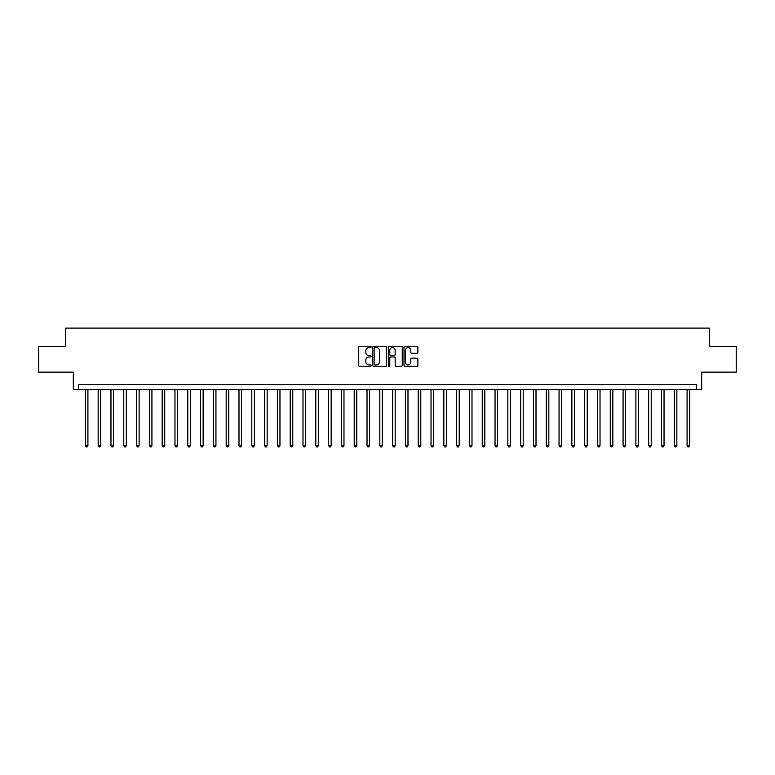 <?xml version="1.0" encoding="UTF-8"?>
<svg xmlns="http://www.w3.org/2000/svg" width="775" height="775" viewBox="0 0 775 775"><rect width="100%" height="100%" fill="white"/><g stroke="black" fill="none" stroke-linecap="round" stroke-linejoin="round"><path stroke-width="1.16" d="M371.109 346.909A0.707 0.707 0 0 0 370.411 346.212L359.726 346.212A1.008 1.008 0 0 0 358.718 347.21L358.718 365.306A1.008 1.008 0 0 0 359.726 366.313L370.411 366.313A0.707 0.707 0 0 0 371.109 365.606A0.707 0.707 0 0 0 370.411 364.909L369.026 364.909A3.216 3.216 0 0 1 365.81 361.692L365.81 360.181A3.216 3.216 0 0 1 369.026 356.965L370.411 356.965A0.707 0.707 0 0 0 371.109 356.258A0.707 0.707 0 0 0 370.411 355.56L369.026 355.56A3.216 3.216 0 0 1 365.81 352.344L365.81 350.833A3.216 3.216 0 0 1 369.026 347.617L370.411 347.617A0.707 0.707 0 0 0 371.109 346.909M416.882 353.293A1.008 1.008 0 0 0 417.89 352.286L417.89 347.21A1.008 1.008 0 0 0 416.882 346.212L405.015 346.212A1.008 1.008 0 0 0 404.017 347.21L404.017 365.306A1.008 1.008 0 0 0 405.015 366.313L416.882 366.313A1.008 1.008 0 0 0 417.89 365.306L417.89 359.174A1.008 1.008 0 0 0 416.882 358.176L411.806 358.176A1.008 1.008 0 0 0 410.798 359.174L410.798 362.216A2.693 2.693 0 0 1 408.105 364.909A2.693 2.693 0 0 1 405.422 362.216L405.422 350.3A2.693 2.693 0 0 1 408.105 347.617A2.693 2.693 0 0 1 410.798 350.3L410.798 352.286A1.008 1.008 0 0 0 411.806 353.293L416.882 353.293M696.56 389.544L701.685 389.544L701.685 372.136L736.25 372.136L736.25 346.532L709.367 346.532L709.367 328.096L65.633 328.096L65.633 346.532L38.75 346.532L38.75 372.136L73.315 372.136L73.315 389.544L696.56 389.544L696.56 384.429L78.44 384.429L78.44 389.544M386.618 347.21A1.008 1.008 0 0 0 385.611 346.212L373.753 346.212A1.008 1.008 0 0 0 372.746 347.21L372.746 365.306A1.008 1.008 0 0 0 373.753 366.313L385.611 366.313A1.008 1.008 0 0 0 386.618 365.306L386.618 347.21M389.389 346.212L401.247 346.212A1.008 1.008 0 0 1 402.254 347.21L402.254 365.306A1.008 1.008 0 0 1 401.247 366.313L396.17 366.313A1.008 1.008 0 0 1 395.163 365.306L395.163 357.972A1.008 1.008 0 0 0 394.165 356.965L390.794 356.965A1.008 1.008 0 0 0 389.786 357.972L389.786 365.606A0.707 0.707 0 0 1 389.079 366.313A0.707 0.707 0 0 1 388.382 365.606L388.382 347.21A1.008 1.008 0 0 1 389.389 346.212M374.858 347.617A0.707 0.707 0 0 0 374.151 348.314L374.151 364.202A0.707 0.707 0 0 0 374.858 364.909L376.311 364.909A3.216 3.216 0 0 0 379.537 361.692L379.537 350.833A3.216 3.216 0 0 0 376.311 347.617L374.858 347.617M395.163 350.358A2.693 2.693 0 0 0 392.479 347.665A2.693 2.693 0 0 0 389.786 350.358L389.786 354.553A1.008 1.008 0 0 0 390.794 355.56L394.165 355.56A1.008 1.008 0 0 0 395.163 354.553L395.163 350.358M85.357 389.544L85.357 445.577L87.914 445.577L87.914 389.544M87.914 445.577L87.149 446.904L86.122 446.904L85.357 445.577M98.154 389.544L98.154 445.577L100.711 445.577L100.711 389.544M100.711 445.577L99.946 446.904L98.919 446.904L98.154 445.577M110.961 389.544L110.961 445.577L113.518 445.577L113.518 389.544M113.518 445.577L112.753 446.904L111.726 446.904L110.961 445.577M123.758 389.544L123.758 445.577L126.325 445.577L126.325 389.544M126.325 445.577L125.55 446.904L124.533 446.904L123.758 445.577M136.565 389.544L136.565 445.577L139.122 445.577L139.122 389.544M139.122 445.577L138.357 446.904L137.33 446.904L136.565 445.577M149.372 389.544L149.372 445.577L151.929 445.577L151.929 389.544M151.929 445.577L151.164 446.904L150.137 446.904L149.372 445.577M162.169 389.544L162.169 445.577L164.726 445.577L164.726 389.544M164.726 445.577L163.961 446.904L162.934 446.904L162.169 445.577M174.976 389.544L174.976 445.577L177.533 445.577L177.533 389.544M177.533 445.577L176.768 446.904L175.741 446.904L174.976 445.577M187.773 389.544L187.773 445.577L190.34 445.577L190.34 389.544M190.34 445.577L189.565 446.904L188.548 446.904L187.773 445.577M200.58 389.544L200.58 445.577L203.137 445.577L203.137 389.544M203.137 445.577L202.372 446.904L201.345 446.904L200.58 445.577M213.377 389.544L213.377 445.577L215.944 445.577L215.944 389.544M215.944 445.577L215.169 446.904L214.152 446.904L213.377 445.577M226.184 389.544L226.184 445.577L228.741 445.577L228.741 389.544M228.741 445.577L227.976 446.904L226.949 446.904L226.184 445.577M238.991 389.544L238.991 445.577L241.548 445.577L241.548 389.544M241.548 445.577L240.783 446.904L239.756 446.904L238.991 445.577M251.788 389.544L251.788 445.577L254.355 445.577L254.355 389.544M254.355 445.577L253.58 446.904L252.553 446.904L251.788 445.577M264.595 389.544L264.595 445.577L267.152 445.577L267.152 389.544M267.152 445.577L266.387 446.904L265.36 446.904L264.595 445.577M277.392 389.544L277.392 445.577L279.959 445.577L279.959 389.544M279.959 445.577L279.184 446.904L278.167 446.904L277.392 445.577M290.199 389.544L290.199 445.577L292.756 445.577L292.756 389.544M292.756 445.577L291.991 446.904L290.964 446.904L290.199 445.577M303.006 389.544L303.006 445.577L305.563 445.577L305.563 389.544M305.563 445.577L304.798 446.904L303.771 446.904L303.006 445.577M315.803 389.544L315.803 445.577L318.36 445.577L318.36 389.544M318.36 445.577L317.595 446.904L316.568 446.904L315.803 445.577M328.61 389.544L328.61 445.577L331.167 445.577L331.167 389.544M331.167 445.577L330.402 446.904L329.375 446.904L328.61 445.577M341.407 389.544L341.407 445.577L343.974 445.577L343.974 389.544M343.974 445.577L343.199 446.904L342.182 446.904L341.407 445.577M354.214 389.544L354.214 445.577L356.771 445.577L356.771 389.544M356.771 445.577L356.006 446.904L354.979 446.904L354.214 445.577M367.011 389.544L367.011 445.577L369.578 445.577L369.578 389.544M369.578 445.577L368.803 446.904L367.786 446.904L367.011 445.577M379.818 389.544L379.818 445.577L382.375 445.577L382.375 389.544M382.375 445.577L381.61 446.904L380.583 446.904L379.818 445.577M392.625 389.544L392.625 445.577L395.182 445.577L395.182 389.544M395.182 445.577L394.417 446.904L393.39 446.904L392.625 445.577M405.422 389.544L405.422 445.577L407.989 445.577L407.989 389.544M407.989 445.577L407.214 446.904L406.197 446.904L405.422 445.577M418.229 389.544L418.229 445.577L420.786 445.577L420.786 389.544M420.786 445.577L420.021 446.904L418.994 446.904L418.229 445.577M431.026 389.544L431.026 445.577L433.593 445.577L433.593 389.544M433.593 445.577L432.818 446.904L431.801 446.904L431.026 445.577M443.833 389.544L443.833 445.577L446.39 445.577L446.39 389.544M446.39 445.577L445.625 446.904L444.598 446.904L443.833 445.577M456.64 389.544L456.64 445.577L459.197 445.577L459.197 389.544M459.197 445.577L458.432 446.904L457.405 446.904L456.64 445.577M469.437 389.544L469.437 445.577L471.994 445.577L471.994 389.544M471.994 445.577L471.229 446.904L470.202 446.904L469.437 445.577M482.244 389.544L482.244 445.577L484.801 445.577L484.801 389.544M484.801 445.577L484.036 446.904L483.009 446.904L482.244 445.577M495.041 389.544L495.041 445.577L497.608 445.577L497.608 389.544M497.608 445.577L496.833 446.904L495.816 446.904L495.041 445.577M507.848 389.544L507.848 445.577L510.405 445.577L510.405 389.544M510.405 445.577L509.64 446.904L508.613 446.904L507.848 445.577M520.645 389.544L520.645 445.577L523.212 445.577L523.212 389.544M523.212 445.577L522.447 446.904L521.42 446.904L520.645 445.577M533.452 389.544L533.452 445.577L536.009 445.577L536.009 389.544M536.009 445.577L535.244 446.904L534.217 446.904L533.452 445.577M546.259 389.544L546.259 445.577L548.816 445.577L548.816 389.544M548.816 445.577L548.051 446.904L547.024 446.904L546.259 445.577M559.056 389.544L559.056 445.577L561.623 445.577L561.623 389.544M561.623 445.577L560.848 446.904L559.831 446.904L559.056 445.577M571.863 389.544L571.863 445.577L574.42 445.577L574.42 389.544M574.42 445.577L573.655 446.904L572.628 446.904L571.863 445.577M584.66 389.544L584.66 445.577L587.227 445.577L587.227 389.544M587.227 445.577L586.452 446.904L585.435 446.904L584.66 445.577M597.467 389.544L597.467 445.577L600.024 445.577L600.024 389.544M600.024 445.577L599.259 446.904L598.232 446.904L597.467 445.577M610.274 389.544L610.274 445.577L612.831 445.577L612.831 389.544M612.831 445.577L612.066 446.904L611.039 446.904L610.274 445.577M623.071 389.544L623.071 445.577L625.628 445.577L625.628 389.544M625.628 445.577L624.863 446.904L623.836 446.904L623.071 445.577M635.878 389.544L635.878 445.577L638.435 445.577L638.435 389.544M638.435 445.577L637.67 446.904L636.643 446.904L635.878 445.577M648.675 389.544L648.675 445.577L651.242 445.577L651.242 389.544M651.242 445.577L650.467 446.904L649.45 446.904L648.675 445.577M661.482 389.544L661.482 445.577L664.039 445.577L664.039 389.544M664.039 445.577L663.274 446.904L662.247 446.904L661.482 445.577M674.289 389.544L674.289 445.577L676.846 445.577L676.846 389.544M676.846 445.577L676.081 446.904L675.054 446.904L674.289 445.577M687.086 389.544L687.086 445.577L689.643 445.577L689.643 389.544M689.643 445.577L688.878 446.904L687.851 446.904L687.086 445.577"/></g></svg>

